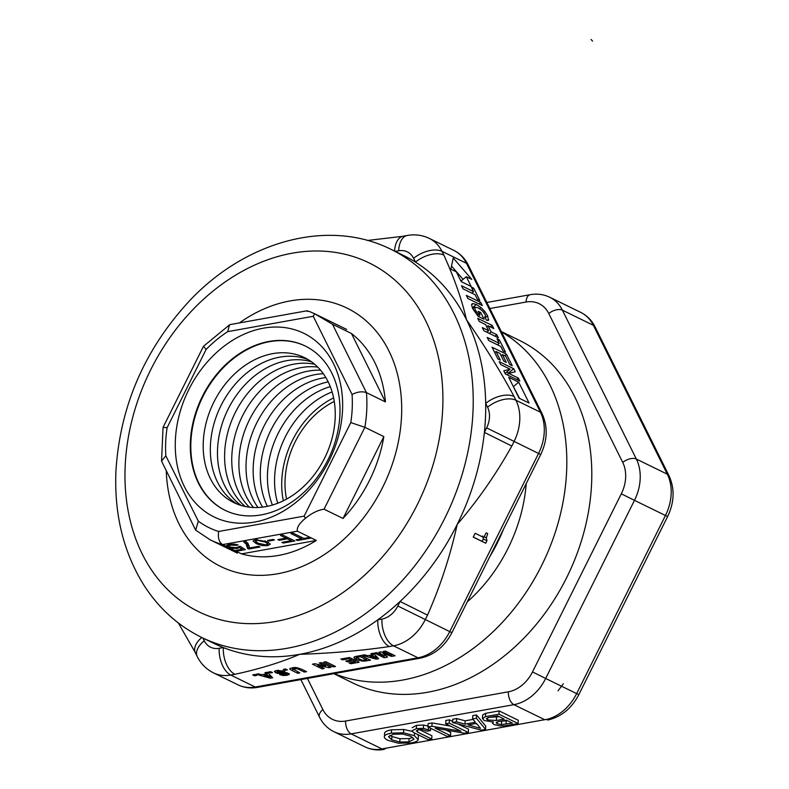 <?xml version="1.0" encoding="UTF-8"?>
<svg xmlns="http://www.w3.org/2000/svg" width="789" height="789" viewBox="0 0 789 789"><rect width="100%" height="100%" fill="white"/><g stroke="black" fill="none" stroke-linecap="round" stroke-linejoin="round"><path stroke-width="1.18" d="M489.91 556.442A140.156 107.837 -64 0 0 503.431 529.33M334.26 401.443A76.612 58.938 -64 0 0 285.085 479.751A76.612 58.938 -64 0 0 286.555 499.092M305.53 346.144A91.406 70.329 -64 0 0 190.899 441.82A91.406 70.329 -64 0 0 225.279 510.404M335.167 418.308A80.636 62.045 -64 0 0 272.698 353.65A80.636 62.045 -64 0 0 203.276 441.978A80.636 62.045 -64 0 0 265.745 506.637A80.636 62.045 -64 0 0 335.167 418.308M308.114 359.587A80.636 62.045 -64 0 0 210.416 445.469A80.636 62.045 -64 0 0 237.469 504.191M311.468 361.776A80.636 62.045 -64 0 0 217.557 448.961A80.636 62.045 -64 0 0 241.256 505.483M314.663 364.271A80.636 62.045 -64 0 0 224.687 452.442A80.636 62.045 -64 0 0 245.192 506.479M317.711 367.082A80.636 62.045 -64 0 0 231.828 455.934A80.636 62.045 -64 0 0 249.285 507.149M320.6 370.219A80.636 62.045 -64 0 0 238.968 459.415A80.636 62.045 -64 0 0 253.535 507.505M323.312 373.71A80.636 62.045 -64 0 0 246.109 462.906A80.636 62.045 -64 0 0 257.954 507.495M325.847 377.576A80.636 62.045 -64 0 0 253.239 466.398A80.636 62.045 -64 0 0 262.559 507.12M328.175 381.866A80.636 62.045 -64 0 0 260.38 469.879A80.636 62.045 -64 0 0 267.372 506.321M330.275 386.62A80.636 62.045 -64 0 0 267.52 473.37A80.636 62.045 -64 0 0 272.412 505.049M332.1 391.926A80.636 62.045 -64 0 0 274.661 476.852A80.636 62.045 -64 0 0 277.718 503.234M333.609 397.883A80.636 62.045 -64 0 0 281.791 480.343A80.636 62.045 -64 0 0 283.35 500.759M190.405 441.574A91.406 70.329 116 0 1 305.274 346.026A91.406 70.329 116 0 1 339.901 414.738A91.406 70.329 116 0 1 225.023 510.286A91.406 70.329 116 0 1 190.405 441.574M342.534 410.122A102.205 78.634 -64 0 0 263.358 328.185A102.205 78.634 -64 0 0 175.375 440.134A102.205 78.634 -64 0 0 254.551 522.081A102.205 78.634 -64 0 0 342.534 410.122M332.455 324.21L314.673 313.805L313.233 316.281L352.062 394.47C357.466 391.758 362.259 391.157 366.441 392.636L332.455 324.21L351.44 333.481A124.484 95.785 116 0 1 385.426 401.907L366.441 392.636A124.484 95.785 -64 0 1 366.757 409.777A124.484 95.785 -64 0 1 364.863 427.322L383.849 436.593A124.484 95.785 116 0 1 343.037 518.452L324.052 509.181L364.863 427.322L350.789 422.588L304.15 516.124L305.382 518.343C311.685 513.166 317.908 510.118 324.052 509.181M297.364 531.175L316.35 540.445A124.484 95.785 116 0 1 241.552 553.878L222.567 544.607L297.364 531.175C296.634 527.654 299.307 523.383 305.382 518.343M247.697 545.11L249.107 545.682M247.539 548.414L246.168 544.065L243.821 542.033L246.069 541.629L248.042 543.463L249.62 547.941L258.624 546.323L260.025 547.004L248.791 549.016L247.539 548.414L247.48 542.871M248.791 549.016L248.939 545.712M268.842 541.017L267.629 540.426L273.27 539.41L274.483 540.001L268.842 541.017L268.871 540.199M297.423 540.514L296.043 539.834L301.674 538.828L290.934 533.571L293.163 533.177L303.903 538.423L309.594 537.398L310.974 538.078L297.423 540.514L297.463 539.577M301.674 538.828L301.743 537.368M283.271 543.049L281.89 542.378L291.249 540.692L287.423 538.828L279.227 540.297L277.846 539.627L286.042 538.147L280.509 535.445L282.738 535.05L294.859 540.968L283.271 543.049L283.31 542.122M286.042 538.147L286.111 536.698M279.227 540.297L279.267 539.37M287.423 538.828L287.492 537.368M291.249 540.692L291.319 539.242M270.242 544.144L267.747 545.613L262.145 545.603L256.307 543.7L253.013 541.027L255.587 539.676L267.471 541.806L270.242 544.223M255.488 541.362L258.2 543.266L266.248 544.933L267.688 543.7L265.015 541.974L257.007 540.317L255.488 541.362L255.518 539.686M267.925 542.033L267.836 544.094L267.767 541.954M226.453 545.712L226.482 546.521L226.453 545.712L229.283 544.4L234.195 544.134L238.179 544.982L236.049 545.357L236.098 544.361M236.049 545.357L230.832 545.041L228.82 545.968L230.003 547.014L236.118 547.704L240.122 546.274L245.28 549.647L236.582 551.215L235.122 550.495L242.124 549.243L239.531 547.527L237.144 548.434L230.043 548.256M239.531 547.527L239.59 546.373M242.124 549.243L242.193 547.635M236.582 551.215L236.631 550.229M316.35 540.445L241.552 553.878M416.375 730.703L417.628 732.133L431.77 739.046L428.249 739.678L413.328 732.379L412.026 730.722L416.365 728.651L423.387 728.336L430.508 730.565L426.987 731.196L422.214 729.569L418.653 729.697L416.316 730.91M412.164 727.705L416.513 725.347L423.535 725.032L428.506 726.205M430.607 728.267L430.508 730.565M419.334 729.588L431.918 735.742L431.77 739.046M456.476 721.836L464.977 724.124L475.422 722.251L472.631 718.937L476.359 718.266L485.58 729.381L481.28 730.15L452.59 722.527L456.476 721.836L456.624 718.532L465.125 720.821L464.977 724.124M465.125 720.821L473.025 719.41M476.359 718.266L476.517 714.962L472.779 715.633L472.631 718.937M476.517 714.962L485.728 726.077L485.58 729.381M456.624 718.532L452.748 719.223L452.59 722.527M480.501 728.326L476.526 723.424L468.084 724.933L480.501 728.326M475.481 723.612L477.02 724.026M482.661 714.942L482.395 718.69L485.482 716.629L498.973 714.203L518.097 723.543L505.838 725.742L500.285 725.949L494.013 724.588L492.395 723.059L493.46 721.974L484.15 720.544L482.513 718.246L482.661 714.942L485.629 713.325L499.121 710.899L498.973 714.203M499.121 710.899L518.245 720.239L518.097 723.543M496.35 722.438L497.06 723.73L501.469 724.588L512.406 723.109L506.37 720.16L498.52 721.57L496.163 722.832M500.512 721.215L507.495 720.712M486.428 718.562L487.553 719.933L496.38 720.505L504.191 719.104L497.632 715.899L488.48 717.546L486.379 718.749M489.722 717.319L499.289 716.708M431.928 726.245L460.983 731.225L445.716 723.769L449.237 723.138L468.35 732.478L464.208 733.218L435.114 728.119L450.568 735.673L447.047 736.305L427.934 726.955L431.928 726.245L432.076 722.941L450.489 726.097M449.237 723.138L449.385 719.834L445.874 720.465L445.716 723.769M457.669 723.878L468.498 729.174L468.35 732.478M449.385 719.834L452.649 721.422M445.893 730.012L450.716 732.37L450.568 735.673M432.076 722.941L428.082 723.651L427.934 726.955M384.608 732.892L384.46 736.196C385.081 734.875 387.379 733.859 391.364 733.139L403.573 732.794L414.403 735.683L418.17 739.717C417.736 741.098 415.448 742.163 411.316 742.913L398.337 743.208L387.932 740.329C385.002 738.889 383.839 737.508 384.46 736.196L384.608 732.892C385.229 731.571 387.527 730.555 391.512 729.835L403.721 729.49L412.105 731.344M417.736 734.539L418.377 736.058L418.17 739.717M413.988 739.076L410.852 736.315L402.558 734.007L393.435 734.224L388.533 736.699L391.719 739.806L399.836 742.045L408.929 741.867L413.988 739.254M389.825 735.279L391.867 736.502L399.984 738.741L409.077 738.563L412.805 737.478M386.709 748.061L383.424 749.55L380.732 749.106A43.523 33.493 -64 0 0 381.925 748.919L544.686 719.696A43.523 33.493 -64 0 0 545.88 719.46L548.168 719.972C561.561 716.649 571.778 708.206 578.82 694.645L576.651 693.61A43.523 33.493 116 0 1 546.077 719.548M237.42 553.158L210.308 539.913A124.484 95.785 -64 0 0 222.567 544.607C219.026 542.171 217.734 537.792 218.681 531.47A114.04 87.747 116 0 1 198.325 521.174L165.848 455.795A114.04 87.747 116 0 1 167.13 427.668L163.057 427.382L161.548 461.092L165.848 455.795M307.345 311.507C306.497 310.373 308.943 311.142 314.673 313.805L346.716 329.447M306.605 310.856L230.368 324.545L229.471 324.89L227.755 331.627L313.233 316.281M229.471 324.89L203.503 346.272L206.126 349.458A114.04 87.747 116 0 1 227.755 331.627M210.308 539.913L195.662 530.159L161.548 461.092M195.662 530.159L198.325 521.174M351.44 333.481L385.426 401.907M383.849 436.593L343.037 518.452M239.422 322.918A143.815 110.647 116 0 1 290.135 300.915A143.815 110.647 116 0 1 401.542 416.217A143.815 110.647 116 0 1 277.748 573.751A143.815 110.647 116 0 1 166.262 470.964M214.144 643.518A215.9 166.114 -64 0 0 223.307 647.562A215.9 166.114 -64 0 0 299.623 654.337A215.9 166.114 -64 0 0 377.813 619.819A215.9 166.114 -64 0 0 400.072 601.465A215.9 166.114 -64 0 0 457.166 524.488A215.9 166.114 -64 0 0 484.377 432.392A215.9 166.114 -64 0 0 485.472 417.835A215.9 166.114 -64 0 0 485.689 403.445A215.9 166.114 -64 0 0 466.467 319.683A215.9 166.114 -64 0 0 415.487 262.106A215.9 166.114 -64 0 0 403.692 255.557L391.206 249.452A215.9 166.114 -64 0 1 472.986 411.74A215.9 166.114 -64 0 1 201.659 637.423L214.144 643.518M473.272 537.062L482.148 541.402L483.361 538.956L482.73 536.017M486.32 537.832L486.951 540.771L485.738 543.217L473.242 537.112L475.156 533.265L483.795 537.487L486.123 532.812L487.72 533.601L486.32 537.832L484.16 536.737M485.738 543.217L482.148 541.402M486.951 540.771L483.361 538.956M500.68 364.557L499.23 361.648L513.728 368.729L515.237 371.767L508.708 373.384L518.383 378.109L519.833 381.018L505.335 373.937L503.776 370.791L510.128 369.173L500.68 364.557M510.128 369.173L505.049 373.365M518.383 378.109L516.706 379.489M508.708 373.384L507.021 374.765M508.856 373.345L506.725 371.984M513.728 368.729L508.639 372.911M488.756 340.562L487.207 337.445L499.25 343.323L496.962 338.728L499.417 339.921L505.532 352.229L503.076 351.036L500.798 346.44L488.756 340.562M499.417 339.921L498.096 341.006M499.25 343.323L497.455 344.813M487.839 320.531L488.776 319.762L486.655 320.354L484.574 317L485.659 316.557L485.146 314.633L482.345 310.817L478.104 307.799L474.781 307.197L475.146 309.732L478.193 313.992L480.028 314.89L478.252 311.3L480.708 312.503L484.051 319.239L478.282 316.419L472.739 308.686L471.595 305.057L472.798 303.548L476.349 304.505L480.965 307.542L484.841 311.477L487.651 315.856L488.46 320.304M480.028 314.89L478.233 316.369M478.193 313.992L476.99 314.989M474.82 307.158L472.808 308.824L474.82 307.158M484.574 317L485.659 316.557M472.049 303.854L471.654 304.495M480.708 312.503L479.387 313.588M463.074 288.853L461.526 285.736L473.568 291.624L471.28 287.018L473.735 288.222L479.85 300.53L477.394 299.327L475.116 294.741L463.074 288.853M473.735 288.222L472.414 289.307M473.568 291.624L471.773 293.104M467.867 298.498L466.309 295.382L480.807 302.463L482.355 305.58L467.867 298.498M480.807 302.463L479.012 303.943M479.268 321.458L477.72 318.342L492.218 325.423L493.766 328.54L488.056 325.758L491.113 331.903L496.814 334.694L498.362 337.81L483.874 330.729L482.326 327.613L488.657 330.709L485.61 324.555L479.268 321.458M488.657 330.709L486.862 332.189M496.814 334.694L495.019 336.173M491.113 331.903L489.318 333.382M488.056 325.758L486.744 326.843M492.218 325.423L490.413 326.912M497.898 358.965L492.05 347.19L506.538 354.271L512.248 365.761L509.802 364.567L505.641 356.184L502.425 354.616L506.291 362.398L503.846 361.204L499.979 353.423L496.044 351.499L500.354 360.159L497.898 358.965M496.044 351.499L494.733 352.584M502.425 354.616L501.114 355.701M506.538 354.271L504.743 355.75M519.073 398.159L508.718 377.32L518.708 382.201L529.064 403.041L519.073 398.159M519.606 398.415L513.097 386.127M518.708 382.201L513.629 386.393M461.171 281.584L456.318 271.82L450.835 269.138L453.221 257.973L471.792 279.375L466.309 276.702L471.161 286.466L461.171 281.584M461.703 281.851L461.23 280.884L466.309 276.702M463.064 279.365L451.495 266.031M270.233 678.195L256.04 674.289L258.506 673.845L261.692 674.733L266.209 673.924L264.956 672.692L267.372 672.248L272.639 677.761L270.233 678.195L270.361 675.374M266.209 673.924L266.278 672.455M264.059 675.404L269.197 676.873L267.146 674.851L264.059 675.404L264.108 674.299M267.146 674.851L267.264 672.277M269.197 676.873L269.315 674.289M282.817 671.705L278.507 671.242L277.255 671.725L277.61 672.287L286.752 672.692L289.336 674.023L286.969 675.305L283.103 675.492L279.75 674.644L285.411 674.496L286.387 673.698L277.225 673.352L274.325 671.469L276.919 670.433L284.859 671.222L282.817 671.705L282.866 670.571M286.565 674.112L286.437 672.622M289.336 674.023L288.873 674.743L288.932 673.53M277.324 670.364L277.61 672.287M301.428 669.151L306.586 671.666L304.317 672.08L297.404 668.756L292.808 668.855L299.85 672.879L297.581 673.283L289.987 669.378L289.918 668.451L295.323 667.425L301.428 669.151M290.036 668.362L289.987 669.378L289.918 668.451M297.581 673.283L297.65 671.804M292.867 667.583L292.808 669.309M304.317 672.08L304.376 670.591M323.608 662.158L325.877 661.744L335.542 666.468L333.264 666.883L323.608 662.158M333.264 666.883L333.333 665.393M360.859 655.472L370.524 660.186L363.749 661.241L356.135 659.476L354.36 658.342L353.916 657.444L354.606 656.773L360.859 655.472M354.429 656.862L354.36 658.342L353.916 657.444M366.619 659.801L360.228 656.675L356.697 657.701L362.102 660.235L366.619 659.801L366.688 658.312M356.697 657.71L356.766 656.201L357.101 658.243M360.228 656.675L360.277 655.57M383.286 651.438L385.407 651.063L395.072 655.777L391.66 656.399L383.01 653.539L387.567 657.129L384.144 657.74L374.479 653.026L376.6 652.641L384.213 656.359L378.858 652.237L381.048 651.842L390.89 655.166L383.286 651.438M390.89 655.166L390.959 653.775M384.144 657.74L384.302 654.554M383.01 653.539L383.05 652.523M391.66 656.399L391.758 654.17M376.235 659.16L362.043 655.255L364.518 654.811L367.694 655.698L372.211 654.89L370.958 653.657L373.384 653.223L378.651 658.726L376.235 659.16L376.363 656.34M372.211 654.89L372.28 653.42M370.061 656.369L375.209 657.839L373.148 655.817L370.061 656.369L370.11 655.264M373.148 655.817L373.266 653.243M375.209 657.839L375.327 655.255M340.878 659.052L349.458 657.513L359.123 662.237L350.75 663.736L349.113 662.938L355.218 661.843L353.077 660.797L347.407 661.813L345.769 661.024L351.45 659.999L348.827 658.716L342.515 659.851L340.878 659.052M342.515 659.851L342.564 658.756M348.827 658.716L348.876 657.622M351.45 659.999L351.509 658.519M347.407 661.813L347.456 660.718M353.077 660.797L353.147 659.308M355.218 661.843L355.287 660.363M350.75 663.736L350.799 662.642M319.279 662.938L321.399 662.553L331.064 667.277L328.845 667.672L317.77 665.354L324.22 668.5L322.099 668.885L312.434 664.16L314.732 663.746L325.581 666.015L319.279 662.938M325.581 666.015L325.64 664.624M322.099 668.885L322.168 667.494M317.77 665.354L317.819 664.397M328.845 667.672L328.914 666.222M283.369 669.378L285.529 668.993L287.383 669.9L285.224 670.285L283.369 669.378M285.224 670.285L285.283 669.042M268.467 672.06L270.627 671.666L272.481 672.573L270.321 672.958L268.467 672.06M270.321 672.958L270.371 671.715M252.697 674.891L254.857 674.496L256.711 675.404L254.551 675.788L252.697 674.891M254.551 675.788L254.6 674.546M395.19 251.395L398.662 250.774A21.767 12.111 -100.2 0 1 407.311 235.457L403.179 236.197A21.767 12.111 79.8 0 0 394.559 251.089M398.662 250.774A21.767 16.747 116 0 1 413.614 258.328L415.487 262.106A21.767 11.963 -26.4 0 1 443.862 255.123L441.988 251.346A43.523 33.493 -64 0 0 429.324 238.416C422.332 235.083 414.994 234.106 407.311 235.457M201.757 637.473A21.767 11.963 153.6 0 0 195.356 652.75L197.23 656.537A21.767 11.963 -26.4 0 1 204.233 640.747L202.872 638.015M197.23 656.537C200.879 663.805 206.294 669.25 213.494 672.869A43.523 33.493 -64 0 0 230.733 675.049L234.866 674.309A21.767 12.111 -100.2 0 1 223.307 647.562L219.174 648.302A21.767 16.747 116 0 1 204.233 640.747M514.063 396.463A21.767 11.963 153.6 0 0 485.689 403.445L487.563 407.223A21.767 11.963 -26.4 0 1 515.937 400.24L514.063 396.463C500.699 371.649 484.841 346.065 466.467 319.683C462.009 300.106 454.474 278.586 443.862 255.123M487.563 407.223A21.767 16.747 116 0 1 486.626 427.875L484.377 432.392L511.814 446.051L514.063 441.524A43.523 33.493 -64 0 0 515.937 400.24L540.426 412.203A43.523 33.493 116 0 1 538.552 453.488L449.74 631.604L397.824 605.991A21.767 16.747 116 0 1 381.945 619.079L377.813 619.819A21.767 12.111 79.8 0 0 389.362 646.566L393.494 645.826A21.767 12.111 -100.2 0 1 381.945 619.079M420.271 658.164A10.444 5.809 -100.2 0 1 417.973 657.789L255.212 687.012A10.444 5.809 -100.2 0 0 257.51 687.387L420.271 658.164C434.098 655.097 444.651 646.595 451.919 632.64L449.74 631.604A43.523 33.493 116 0 1 417.973 657.789L393.494 645.826A43.523 33.493 -64 0 0 425.261 619.651L427.51 615.124L400.072 601.465L397.824 605.991M501.469 331.932A190.474 146.557 116 0 1 566.61 471.368A190.474 146.557 116 0 1 334.23 673.609M333.796 673.688L352.219 682.682A190.474 146.557 -64 0 0 591.592 483.578A190.474 146.557 -64 0 0 519.448 340.394L501.271 331.518M526.224 483.608A141.468 108.843 116 0 1 467.246 601.899M592.529 41.087A496.103 381.708 -64 0 0 591.069 39.45M558.03 690.799A496.103 381.708 -64 0 0 563.346 683.747M246.168 544.065L246.276 541.796M262.145 545.603L262.185 544.735M256.307 543.7L256.376 542.24M267.747 545.613L267.816 544.203M257.007 540.317L257.046 539.489M265.015 541.974L265.074 540.771M227.725 547.221L227.834 544.765M232.104 548.602L232.153 547.674M237.144 548.434L237.193 547.438M230.832 545.041L230.871 544.183M233.297 544.864L233.327 544.094M416.513 725.347L416.365 728.651M423.535 725.032L423.387 728.336M428.457 727.211L428.348 729.509M417.736 729.904L417.628 732.133M485.629 713.325L485.482 716.629M506.203 720.949L506.055 724.253M501.617 721.284L501.469 724.588M497.139 721.945L497.06 723.73M496.537 717.201L496.38 720.505M487.651 717.734L487.553 719.933M391.512 729.835L391.364 733.139M403.721 729.49L403.573 732.794M414.521 732.971L414.403 735.683M409.077 738.563L408.929 741.867M399.984 738.741L399.836 742.045M391.867 736.502L391.719 739.806M489.861 308.538L526.066 302.039A10.444 5.809 -100.2 0 1 530.208 294.692L486.843 302.473M526.066 302.039A33.079 25.455 116 0 1 548.779 313.529A10.444 5.74 -26.4 0 1 562.399 310.176A43.523 33.493 -64 0 0 549.736 297.246C543.611 294.327 537.102 293.469 530.208 294.692M548.779 313.529L622.738 462.423A10.444 5.74 -26.4 0 1 636.358 459.07L562.399 310.176L593.377 325.305L667.326 474.199A10.444 5.74 -26.4 0 1 669.062 475.836L595.103 326.942A10.444 5.74 153.6 0 0 593.377 325.305A43.523 33.493 116 0 0 580.714 312.375C587.036 315.551 591.839 320.403 595.103 326.942M622.738 462.423A33.079 25.455 116 0 1 621.308 493.806L634.474 500.354A43.523 33.493 -64 0 0 636.358 459.07L667.326 474.199A43.523 33.493 116 0 1 665.452 515.493L667.632 516.529C674.388 502.337 674.861 488.776 669.062 475.836M300.875 679.595L319.525 717.132A10.444 5.74 -26.4 0 1 322.879 709.558L307.414 678.422M621.308 493.806L532.506 671.922L545.672 678.471L634.474 500.354L665.452 515.493L576.651 693.61L545.672 678.471A43.523 33.493 -64 0 1 513.905 704.656L544.686 719.696M319.525 717.132C322.79 723.671 327.593 728.523 333.915 731.699A43.523 33.493 -64 0 0 351.144 733.878A10.444 5.809 -100.2 0 1 345.602 721.038A33.079 25.455 116 0 1 322.879 709.558M532.506 671.922A33.079 25.455 116 0 1 508.363 691.815A10.444 5.809 79.8 0 0 513.905 704.656L351.144 733.878L381.925 748.919M508.363 691.815L345.602 721.038M380.929 749.205A43.523 33.493 116 0 1 364.893 746.838L333.915 731.699M352.062 394.47A114.04 87.747 116 0 1 350.789 422.588M304.15 516.124L218.681 531.47M167.13 427.668L206.126 349.458M442.698 408.83A194.133 149.368 116 0 1 275.578 621.485A194.133 149.368 116 0 1 125.185 465.835A194.133 149.368 116 0 1 292.305 253.18A194.133 149.368 116 0 1 442.698 408.83M476.418 311.793L475.254 312.75M475.146 309.732L473.903 310.758M487.651 315.856L485.146 317.918M484.841 311.477L483.736 312.395M480.965 307.542L479.623 308.647M476.349 304.505L472.335 307.818M275.341 672.701L275.43 670.778M277.225 673.352L277.284 672.06M279.385 673.628L279.434 672.593M282.6 673.54L282.659 672.435M285.273 673.451L285.322 672.465M283.103 675.492L283.152 674.536M286.969 675.305L287.088 672.77M278.507 671.242L278.547 670.226M292.502 670.808L292.65 667.612M293.843 668.5L293.893 667.464M295.697 668.401L295.737 667.445M297.404 668.756L297.453 667.652M299.08 669.516L299.139 668.145M356.135 659.476L356.283 656.29M358.847 660.541L358.906 659.259M361.431 661.103L361.48 660.146M363.749 661.241L363.788 660.265M366.372 660.935L366.421 659.831M357.072 657.336L357.121 656.142M358.512 656.981L358.561 655.876M413.614 258.328A21.767 11.963 -26.4 0 1 441.988 251.346L466.467 263.299L540.426 412.203A10.444 5.74 153.6 0 1 542.151 413.831C547.961 426.78 547.477 440.341 540.721 454.523L486.626 427.875M257.51 687.387C250.616 688.6 244.107 687.752 237.982 684.832A43.523 33.493 116 0 0 255.212 687.012L230.733 675.049A21.767 12.111 -100.2 0 1 219.174 648.302M234.866 674.309C259.867 668.894 281.456 662.237 299.623 654.337C331.696 653.223 361.609 650.629 389.362 646.566M427.51 615.124C440.528 585.586 450.42 555.367 457.166 524.488C477.828 500.394 496.044 474.248 511.814 446.051M453.813 250.369A43.523 33.493 116 0 1 466.467 263.299A10.444 5.74 -26.4 0 1 468.202 264.936C464.928 258.407 460.125 253.545 453.813 250.369L429.324 238.416M228.82 545.968L228.889 544.479M492.395 723.059L492.444 721.994M667.632 516.529L578.82 694.645M383.424 749.55C376.876 750.517 370.692 749.609 364.893 746.838M203.473 346.312L163.067 427.342M580.714 312.375L549.736 297.246M391.206 249.452C328.303 217.695 244.255 241.266 187.989 302.473C144.002 350.76 119.987 406.927 115.934 470.954C114.129 514.231 123.439 552.28 143.854 585.083C158.688 608.24 177.959 625.687 201.659 637.423M485.462 316.902L484.841 317.415M286.644 673.964L286.703 672.672M277.195 671.873L277.264 670.374M292.68 669.062L292.749 667.593M402.646 236.315L367.477 240.477M195.13 652.256L178.334 622.975M451.919 632.64L540.721 454.523M542.151 413.831L468.202 264.936M237.982 684.832L213.494 672.869"/></g></svg>

